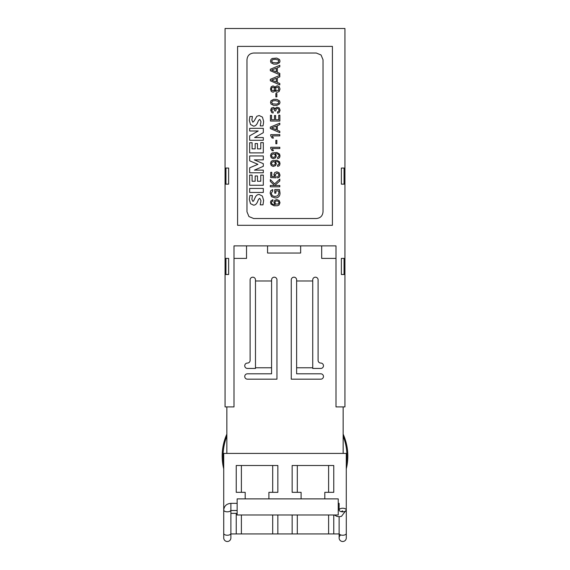 <?xml version="1.0" encoding="UTF-8"?>
<svg xmlns="http://www.w3.org/2000/svg" width="570" height="570" viewBox="0 0 570 570"><rect width="100%" height="100%" fill="white"/><g stroke="black" fill="none" stroke-linecap="round" stroke-linejoin="round"><path stroke-width="0.85" d="M321.68 245.877L321.68 258.402L335.994 258.402M226.853 406.902L226.853 453.421M343.147 453.421L343.147 406.902M267.558 245.877L267.558 253.037L300.654 253.037L300.654 245.877M234.006 258.402L246.532 258.402L246.532 245.877M296.628 280.982L312.731 280.982L312.731 279.877A2.686 2.686 0 0 1 315.417 277.191A2.686 2.686 0 0 1 318.096 279.877L318.096 360.39A2.686 2.686 0 0 0 320.782 363.069A2.686 2.686 0 0 1 323.468 365.755A2.686 2.686 0 0 1 320.782 368.441L312.731 368.441L312.731 367.778L296.628 367.778L296.628 279.877A2.686 2.686 0 0 0 293.949 277.191A2.686 2.686 0 0 0 291.263 279.877L291.263 379.171L320.782 379.171A2.686 2.686 0 0 0 323.468 376.492A2.686 2.686 0 0 0 320.782 373.806L296.628 373.806L296.628 367.778M271.584 367.778L271.584 373.806L247.43 373.806A2.686 2.686 0 0 0 244.744 376.492A2.686 2.686 0 0 0 247.43 379.171L276.949 379.171L276.949 279.877A2.686 2.686 0 0 0 274.263 277.191A2.686 2.686 0 0 0 271.584 279.877L271.584 367.778L255.481 367.778L255.481 368.441L247.43 368.441A2.686 2.686 0 0 1 244.744 365.755A2.686 2.686 0 0 1 247.43 363.069A2.686 2.686 0 0 0 250.109 360.39L250.109 279.877A2.686 2.686 0 0 1 252.795 277.191A2.686 2.686 0 0 1 255.481 279.877L255.481 280.982L271.584 280.982M225.065 184.153L225.065 168.05L228.641 168.05L228.641 184.153L225.065 184.153L225.065 406.902L234.006 406.902L234.006 245.877L335.994 245.877L335.994 406.902L344.935 406.902L344.935 274.505L341.359 274.505L341.359 258.402L344.935 258.402L344.935 274.505M226.853 434.133A53.673 53.673 0 0 0 223.725 468.846M223.725 464.4A53.673 53.673 0 0 1 226.853 436.257M225.962 274.505L225.962 258.402M225.962 184.153L225.962 168.05M344.038 168.05L344.038 184.153M344.038 258.402L344.038 274.505M223.725 533.926L223.725 453.421L346.275 453.421L346.275 509.901M277.846 492.33L277.846 465.498L277.846 492.33L268.897 492.33L268.897 498.885M292.154 492.33L292.154 465.498L292.154 492.33L301.103 492.33L301.103 498.885M324.807 498.885L324.807 492.33L333.756 492.33L333.756 465.498L292.154 465.498M341.095 511.625L342.713 510.855M230.886 513.356L237.148 513.356M277.846 465.498L236.244 465.498L236.244 492.33L245.193 492.33L245.193 498.885M339.129 533.926L292.154 533.926L292.154 514.981M333.756 492.33L333.756 465.498M328.612 533.926L328.612 514.981M328.612 492.33L328.612 465.498M333.756 533.926L333.756 514.981M297.298 533.926L297.298 514.981M297.298 492.33L297.298 465.498M346.275 468.846A53.673 53.673 0 0 0 343.147 434.133M343.147 436.257A53.673 53.673 0 0 1 346.275 464.4M236.244 492.33L236.244 465.498M236.244 513.356L236.244 533.926L241.388 533.926L241.388 514.981M277.846 514.981L277.846 533.926L272.702 533.926L272.702 514.981M272.702 492.33L272.702 465.498M272.702 533.926L241.388 533.926M241.388 492.33L241.388 465.498M277.846 533.926L292.154 533.926M230.886 533.926L236.244 533.926M312.731 280.982L312.731 367.778M255.481 367.778L255.481 280.982M225.065 168.05L225.065 28.5L344.935 28.5L344.935 168.05L341.359 168.05L341.359 184.153L344.935 184.153L344.935 258.402M225.065 258.402L228.641 258.402L228.641 274.505L225.065 274.505M332.41 46.391L237.59 46.391L237.59 225.307L332.41 225.307L332.41 46.391M339.164 510.264A3.577 1.788 0 0 0 342.94 511.817A3.577 1.788 0 0 0 346.289 510.029A3.577 1.788 0 0 0 342.713 508.241A3.577 1.788 0 0 0 339.129 510.029L339.164 510.264M237.148 514.981L237.148 498.885L338.238 498.885L338.238 514.981L237.148 514.981M338.238 503.353L339.129 503.353L339.129 510.236M339.129 507.856L339.129 506.937M342.713 541.5A3.577 3.577 90 0 0 346.289 537.923L346.289 533.449A3.577 1.788 180 0 1 342.713 535.237A3.577 1.788 180 0 1 339.129 533.449L339.129 537.916A3.577 3.577 90 0 0 342.713 541.5M230.886 510.029L230.886 503.353C226.568 503.723 224.181 505.946 223.732 510.029A3.577 1.788 -0 0 0 226.81 511.803A3.577 1.788 -0 0 0 230.75 510.528M227.309 541.5A3.577 3.577 0 0 0 230.886 537.923L230.886 537.923A3.577 3.577 0 0 1 227.309 541.5A3.577 3.577 0 0 1 223.732 537.923A3.577 3.577 0 0 0 227.309 541.5A3.577 3.577 0 0 1 223.732 537.923L223.732 533.449A3.577 1.788 180 0 0 227.309 535.237A3.577 1.788 180 0 0 230.886 533.449L230.886 537.923A3.577 3.577 0 0 1 227.309 541.5M339.129 537.916A3.577 3.577 -90 0 1 340.732 534.938M344.935 184.153L344.935 168.05M321.053 54.991L316.314 53.024L253.686 53.024C249.61 53.409 247.38 55.646 246.981 59.736L246.981 211.812L248.947 216.557L253.686 218.524L316.314 218.524C320.39 218.139 322.62 215.902 323.019 211.812L323.019 59.736L321.053 54.991M250.501 203.682L253.572 205.157C255.196 205.157 256.464 204.138 257.384 202.094L258.552 199.343L259.813 198.282L260.982 200.718L260.241 204.844L262.991 204.844L263.625 200.398L262.357 196.059L259.179 194.477C257.419 194.477 256.08 195.496 255.161 197.541L253.572 201.032L252.831 201.353L251.876 199.229L252.41 195.531L249.867 195.531L249.339 199.443L250.501 203.682M249.66 192.46L263.304 192.46L263.304 188.435L249.66 188.435L249.66 192.46M257.49 181.246L260.768 181.246L260.768 175.111L263.304 175.111L263.304 185.264L249.66 185.264L249.66 175.111L252.09 175.111L252.09 181.246L255.161 181.246L255.161 175.959L257.49 175.959L257.49 181.246M257.918 164.317L249.66 167.808L249.66 172.781L263.304 172.781L263.304 170.131L254.419 170.131L263.304 166.326L263.304 163.675L254.313 159.871L263.304 159.871L263.304 155.952L249.66 155.952L249.66 160.818L257.918 164.317M257.49 148.87L260.768 148.87L260.768 142.628L263.304 142.628L263.304 152.881L249.66 152.881L249.66 142.728L252.09 142.728L252.09 148.87L255.161 148.87L255.161 143.576L257.49 143.576L257.49 148.87M249.66 128.335L249.66 130.986L258.231 130.986L249.66 135.852L249.66 140.291L263.304 140.291L263.304 137.548L254.633 137.548L263.304 132.675L263.304 128.335L249.66 128.335M258.552 120.405L259.813 119.344L260.982 121.674L260.241 125.906L262.991 125.906L263.418 123.576L263.625 121.353L262.457 117.121L259.179 115.532L256.856 116.273L254.099 121.04L252.831 122.201L251.876 120.085L252.41 116.487L249.867 116.487L249.339 120.405L250.501 124.524L253.572 126.12C255.125 126.12 256.393 125.129 257.384 123.149L258.552 120.405M275.538 204.06L278.416 204.017L279.001 202.699L278.516 201.459L276.949 200.875L275.673 201.16L274.911 202.621L275.538 204.06M276.82 199.585L279.193 200.547L280.005 202.749L279.015 205.065L277.426 205.734L274.013 205.77L271.035 204.224L270.522 202.45L270.821 200.975L272.873 199.714L272.873 201.096L271.783 201.588L271.519 202.521C271.512 203.839 272.695 204.537 275.068 204.616L273.913 202.414L274.633 200.426L276.82 199.585M272.332 195.767L271.22 193.28L272.688 191.071L272.688 189.596L270.707 190.772L270.137 193.123L271.548 196.714L275.196 197.94C278.381 197.904 279.991 196.272 280.027 193.031L279.45 189.561L274.761 189.561L274.761 193.144L275.844 193.144L275.844 190.907L278.652 190.907L278.951 193.038L277.861 195.724L275.025 196.515L272.332 195.767M270.322 181.395L274.476 185.464L270.322 185.464L270.322 186.81L279.806 186.81L279.806 185.464L274.776 185.464L279.806 180.954L279.806 179.058L274.569 183.903L270.322 179.536L270.322 181.395M278.93 174.99L278.623 176.016L277.64 176.543L277.64 177.947L279.4 177.085L280.005 175.161L279.093 172.717L276.863 171.827L274.783 172.518L273.871 174.627L274.712 176.607L271.769 176.422L271.769 172.325L270.714 172.325L270.714 177.584L276.129 177.826L276.129 176.6L274.897 174.912L276.849 173.138L278.281 173.572L278.93 174.99M272.004 162.215L271.519 163.469L272.082 164.723L273.486 165.179L274.854 164.645L275.353 163.376L274.833 162.115L273.5 161.673L272.004 162.215M273.187 166.469L271.242 165.507L270.522 163.583L270.957 161.78L272.097 160.747L276.885 160.255L279.542 161.795L280.005 163.611L279.692 165.058L279.136 165.856L277.654 166.362L277.654 164.965L278.716 164.466L279.001 163.54C279.036 162.144 277.761 161.46 275.182 161.495L276.357 163.618L275.581 165.592L273.187 166.469M274.833 154.356L273.5 153.907L272.004 154.449L271.519 155.71L272.082 156.957L273.486 157.413L274.854 156.885L275.353 155.617L274.833 154.356M273.187 158.709L271.242 157.748L270.522 155.817L270.957 154.021L272.097 152.981L276.885 152.496L279.542 154.035L280.005 155.845L279.692 157.291L279.136 158.09L277.654 158.602L277.654 157.199L278.716 156.7L279.001 155.781C279.036 154.377 277.761 153.693 275.182 153.729L276.357 155.859L275.581 157.826L273.187 158.709M276.856 93.48L275.859 93.48L275.859 96.879L276.856 96.879L276.856 93.48M278.352 90.53L278.766 89.946L278.352 87.509L277.248 87.139L276.022 87.659L275.581 89.027L276.022 90.366L278.352 90.53M274.213 91.642C273.429 92.397 272.424 92.283 271.206 91.293L270.522 89.027L271.206 86.74L272.952 85.935L274.213 86.383L275.011 87.83L275.545 86.59L277.312 85.792L279.122 86.526L280.005 89.027L279.122 91.514L277.312 92.254L276.222 91.998L275.011 90.217L274.213 91.642M271.911 90.352L272.98 90.822L274.049 90.295L274.448 89.027L274.049 87.723L272.98 87.224L271.911 87.673L271.491 89.027L271.911 90.352M279.806 83.491L277.334 82.443L277.334 77.919L279.806 76.864L279.806 75.39L270.322 79.337L270.322 80.783L279.806 84.88L279.806 83.491M271.612 80.121L276.272 78.325L276.272 82.009L271.612 80.121M276.272 68.243L271.612 70.039L276.272 71.927L276.272 68.243M279.806 66.783L277.334 67.837L277.334 72.362L279.806 73.409L279.806 74.798L270.322 70.701L270.322 69.255L279.806 65.308L279.806 66.783M275.289 59.273L272.61 59.643L271.598 61.104L272.61 62.536L276.536 62.85L278.588 62.037L278.588 60.135L275.289 59.273M279.514 62.679L276.771 64.096L273.7 64.118L270.992 62.75L270.522 61.097L270.992 59.408L272.189 58.475L276.771 58.083L279.514 59.501L280.005 61.104L279.514 62.679M276.856 140.341L275.859 140.341L275.859 143.74L276.856 143.74L276.856 140.341M273.458 150.708L272.147 150.708L270.714 148.435L270.714 147.26L279.806 147.26L279.806 148.528L272.147 148.528L273.458 150.708M275.289 100.569L272.61 100.933L271.598 102.401L272.61 103.833L276.536 104.139L278.588 103.327L278.588 101.432L275.289 100.569M276.771 105.393L273.7 105.414L270.992 104.039L270.522 102.393L270.992 100.705L273.7 99.337L276.771 99.379L279.514 100.797L280.005 102.401L279.514 103.975L276.771 105.393M279.158 112.661L277.554 113.195L277.554 111.813L278.609 111.407L279.029 110.202L278.523 108.863L277.426 108.457L276.315 108.841L275.766 110.936L274.712 110.936L273.999 108.82L272.033 109.034L271.769 110.644L273.137 111.741L273.137 113.024L271.797 112.639L270.672 110.188L271.42 108.022L273.7 107.388L275.246 109.077L275.659 107.979L277.048 107.217L279.243 107.937L280.105 110.231L279.158 112.661M279.87 115.204L279.87 121.025L270.437 121.025L270.437 115.297L271.555 115.297L271.555 119.764L274.483 119.764L274.483 115.518L275.609 115.518L275.609 119.764L278.744 119.764L278.744 115.204L279.87 115.204M276.272 126.098L271.612 127.901L276.272 129.782L276.272 126.098M279.806 124.638L277.334 125.692L277.334 130.216L279.806 131.264L279.806 132.653L270.322 128.556L270.322 127.11L279.806 123.17L279.806 124.638M273.458 138.068L272.147 138.068L270.714 135.795L270.714 134.627L279.806 134.627L279.806 135.888L272.147 135.888L273.458 138.068M230.857 533.214A3.577 1.788 180 0 1 230.886 533.449L230.886 537.923M230.886 507.856L230.886 508.725M339.129 516.712L339.129 537.923M334.326 514.981L336.863 516.363L339.214 516.712L341.473 516.342L346.289 510.029L346.289 533.449M223.732 510.029L223.732 533.449M237.148 510.513L230.893 510.513L230.886 533.449M339.129 510.029L339.328 509.509L338.936 509.509M230.886 503.353L237.148 503.353"/></g></svg>
